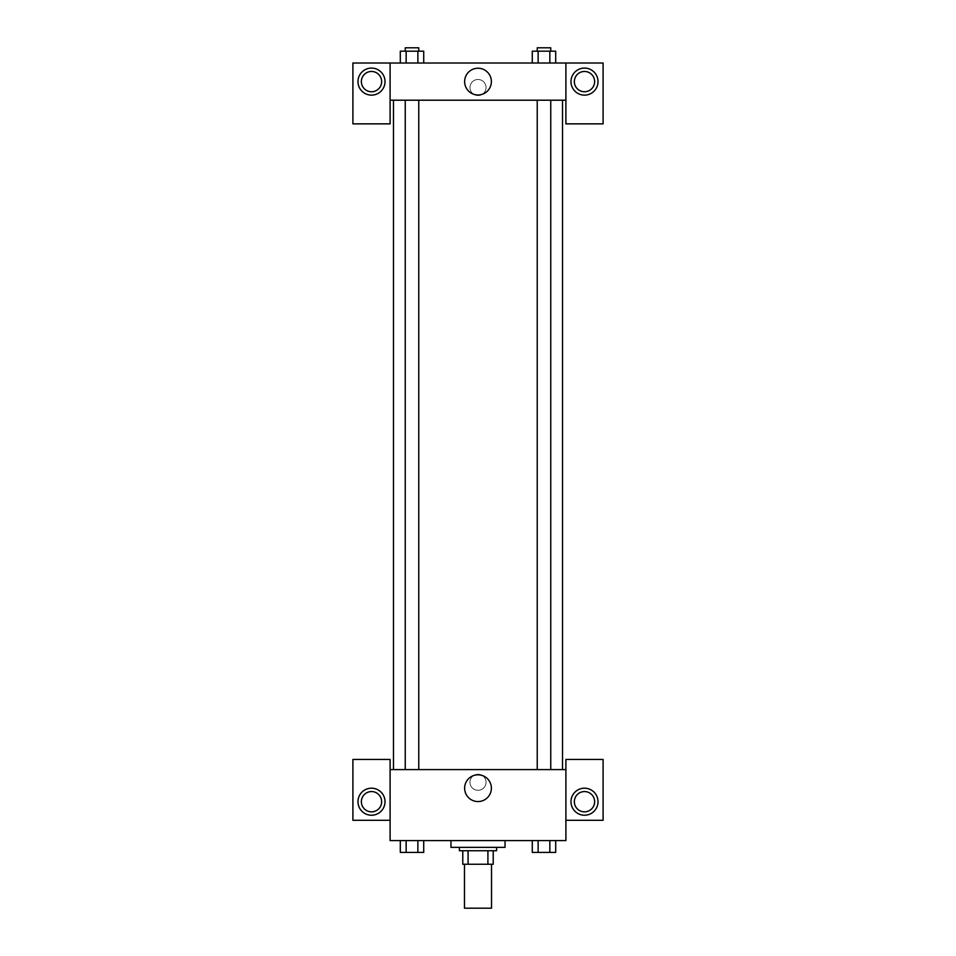 <?xml version="1.0" encoding="UTF-8"?>
<svg xmlns="http://www.w3.org/2000/svg" width="956" height="956" viewBox="0 0 956 956"><rect width="100%" height="100%" fill="white"/><g stroke="black" fill="none" stroke-linecap="round" stroke-linejoin="round"><path stroke-width="0.72" stroke-dasharray="4.78 3.58" d="M491.527 908.2L464.473 908.2M491.527 864.248L464.473 864.248L491.527 864.248M468.082 864.248L462.788 864.248L462.788 850.732L468.082 850.732L468.082 864.248L493.212 864.248M487.919 850.732L468.082 850.732L487.919 850.732L487.919 864.248M468.082 850.732L462.788 850.732M459.406 850.732L496.594 850.732M478 847.351L459.406 847.351L478 847.351M505.043 847.351L450.957 847.351M505.043 840.587L450.957 840.587L505.043 840.587M538.132 852.417L538.132 840.587L538.132 852.417L532.277 852.417L538.132 852.417L538.132 840.587L549.843 840.587L532.277 840.587L555.711 840.587L532.265 840.587L549.843 840.587L549.843 852.417L555.699 852.417L549.843 852.417L555.699 852.417L555.699 840.587L532.265 840.587L532.277 852.417L549.843 852.417L538.132 852.417L549.843 852.417L549.843 840.587L555.699 840.587L549.843 840.587L549.843 852.417M400.301 840.587L406.157 840.587L406.157 852.417L400.301 852.417L406.157 852.417L400.301 852.417L400.301 840.587L423.735 840.587L400.289 840.587L417.868 840.587L406.157 840.587L406.157 852.417L423.723 852.417L417.868 852.417L423.723 852.417L423.723 840.587L417.868 840.587L423.735 840.587L417.868 840.587L417.868 852.417L406.157 852.417L417.868 852.417L417.868 840.587L406.157 840.587L423.723 840.587M390.096 820.296L390.096 759.446L352.907 759.446L352.907 820.296L390.096 820.296L390.096 840.587L565.904 840.587L565.904 820.296L603.093 820.296L603.093 759.446L565.904 759.446L565.904 820.296M390.096 782.271L390.096 774.24L390.108 782.271M371.502 815.229A13.527 13.527 0 0 0 383.213 794.95A13.527 13.527 0 0 0 359.791 794.95A13.527 13.527 0 0 0 371.502 815.229M381.647 801.702A10.146 10.146 0 0 1 366.435 810.485A10.146 10.146 0 0 1 366.435 792.918A10.146 10.146 0 0 1 381.647 801.702M464.628 788.186A13.372 13.372 0 0 0 484.692 799.766A13.372 13.372 0 0 0 484.692 776.607A13.372 13.372 0 0 0 464.628 788.186M565.904 782.271L565.904 774.24L565.892 782.271M584.498 815.229A13.527 13.527 0 0 0 596.209 794.95A13.527 13.527 0 0 0 572.787 794.95A13.527 13.527 0 0 0 584.498 815.229M594.632 801.702A10.146 10.146 0 0 1 579.42 810.485A10.146 10.146 0 0 1 579.42 792.918A10.146 10.146 0 0 1 594.632 801.702M478 774.24A8.03 8.03 0 0 0 471.045 786.286A8.03 8.03 0 0 0 484.955 786.286A8.03 8.03 0 0 0 478 774.24A8.03 8.03 0 0 1 484.955 786.286A8.03 8.03 0 0 1 471.045 786.286A8.03 8.03 0 0 1 478 774.24M390.096 769.592L565.904 769.592M418.764 769.592L405.248 769.592L418.764 769.592L405.248 769.592L418.764 769.592L418.764 100.201L405.248 100.201L418.764 100.201M550.752 769.592L537.236 769.592L550.752 769.592L537.236 769.592L550.752 769.592L550.752 100.201L537.236 100.201L550.752 100.201M562.522 769.592L393.478 769.592L562.522 769.592M562.522 100.201L393.478 100.201L562.522 100.201M565.904 100.201L390.096 100.201L390.096 123.862L352.907 123.862L352.907 63.012L603.093 63.012L603.093 123.862L565.904 123.862L565.904 63.012M486.03 87.522A8.03 8.03 0 0 0 473.985 80.567A8.03 8.03 0 0 0 473.985 94.477A8.03 8.03 0 0 0 486.03 87.522A8.03 8.03 0 0 1 473.985 94.477A8.03 8.03 0 0 1 473.985 80.567A8.03 8.03 0 0 1 486.03 87.522M381.647 81.607A10.146 10.146 0 0 0 366.435 72.823A10.146 10.146 0 0 0 366.435 90.39A10.146 10.146 0 0 0 381.647 81.607M594.632 81.607A10.146 10.146 0 0 0 579.42 72.823A10.146 10.146 0 0 0 579.42 90.39A10.146 10.146 0 0 0 594.632 81.607M371.502 95.134A13.527 13.527 0 0 0 383.213 74.843A13.527 13.527 0 0 0 359.791 74.843A13.527 13.527 0 0 0 371.502 95.134M584.498 95.134A13.527 13.527 0 0 0 596.209 74.843A13.527 13.527 0 0 0 572.787 74.843A13.527 13.527 0 0 0 584.498 95.134M390.096 63.012L390.096 100.201M423.723 63.012L400.289 63.012L423.735 63.012L406.157 63.012L423.723 63.012L423.723 51.182L417.868 51.182L423.723 51.182L417.868 51.182L417.868 63.012L400.301 63.012L417.868 63.012L417.868 51.182L406.157 51.182L417.868 51.182L417.868 63.012M400.301 63.012L406.157 63.012L406.157 51.182L400.301 51.182L400.301 63.012L406.169 63.012L400.301 63.012L406.157 63.012L406.157 51.182L400.301 51.182L417.868 51.182M532.277 63.012L555.711 63.012L532.265 63.012L555.699 63.012L532.277 63.012L532.277 51.182L555.699 51.182L549.843 51.182L549.843 63.012L555.699 63.012L549.843 63.012L549.843 51.182L538.132 51.182L538.132 63.012L538.132 51.182L532.277 51.182L555.699 51.182L555.699 63.012M464.628 81.607A13.372 13.372 0 0 0 484.692 93.186A13.372 13.372 0 0 0 484.692 70.027A13.372 13.372 0 0 0 464.628 81.607M565.904 87.522L565.904 95.552L565.892 87.522M390.096 87.522L390.096 95.552L390.108 87.522M550.752 51.182L537.236 51.182L550.752 51.182L537.236 51.182L550.752 51.182L550.752 47.8L537.236 47.8L550.752 47.8L537.236 47.8L537.236 51.182M418.764 51.182L405.248 51.182L418.764 51.182L405.248 51.182L418.764 51.182L418.764 47.8L405.248 47.8L418.764 47.8L405.248 47.8L405.248 51.182M549.843 51.182L549.843 63.012M538.132 51.182L538.132 63.012M406.157 51.182L406.157 63.012M550.752 852.417L537.236 852.417M418.764 852.417L405.248 852.417M555.699 840.587L549.843 840.587M538.132 840.587L532.277 840.587M417.868 840.587L406.157 840.587L417.868 840.587L417.868 852.417M406.157 840.587L406.157 852.417M405.248 100.201L405.248 769.592M537.236 100.201L537.236 769.592"/><path stroke-width="1.43" d="M464.473 864.248L464.473 908.2L491.527 908.2L491.527 864.248M487.919 850.732L487.919 864.248L462.788 864.248L462.788 850.732M487.919 864.248L493.212 864.248L493.212 850.732L493.212 864.248M496.594 847.351L496.594 850.732L459.406 850.732L459.406 847.351M468.082 850.732L468.082 864.248M450.957 840.587L450.957 847.351L505.043 847.351L505.043 840.587M565.904 820.296L603.093 820.296L603.093 759.446L565.904 759.446L565.904 840.587L390.096 840.587L390.096 759.446L352.907 759.446L352.907 820.296L390.096 820.296M371.502 815.229A13.527 13.527 0 0 1 359.791 794.95A13.527 13.527 0 0 1 383.213 794.95A13.527 13.527 0 0 1 371.502 815.229M361.368 801.702A10.146 10.146 0 0 1 371.502 791.568A10.146 10.146 0 0 1 381.647 801.702A10.146 10.146 0 0 1 371.502 811.847A10.146 10.146 0 0 1 361.368 801.702M464.628 788.186A13.372 13.372 0 0 1 484.692 776.607A13.372 13.372 0 0 1 484.692 799.766A13.372 13.372 0 0 1 464.628 788.186M565.904 769.592L390.096 769.592M584.498 815.229A13.527 13.527 0 0 1 572.787 794.95A13.527 13.527 0 0 1 596.209 794.95A13.527 13.527 0 0 1 584.498 815.229M574.353 801.702A10.146 10.146 0 0 1 584.498 791.568A10.146 10.146 0 0 1 594.632 801.702A10.146 10.146 0 0 1 584.498 811.847A10.146 10.146 0 0 1 574.353 801.702M562.522 100.201L562.522 769.592M550.752 769.592L550.752 100.201M418.764 100.201L418.764 769.592M565.904 100.201L565.904 123.862L603.093 123.862L603.093 63.012L565.904 63.012L565.904 100.201L390.096 100.201L390.096 123.862L352.907 123.862L352.907 63.012L390.096 63.012L390.096 100.201M381.647 81.607A10.146 10.146 0 0 1 371.502 91.752A10.146 10.146 0 0 1 361.368 81.607A10.146 10.146 0 0 1 371.502 71.461A10.146 10.146 0 0 1 381.647 81.607M371.502 95.134A13.527 13.527 0 0 1 359.791 74.843A13.527 13.527 0 0 1 383.213 74.843A13.527 13.527 0 0 1 371.502 95.134M594.632 81.607A10.146 10.146 0 0 1 579.42 90.39A10.146 10.146 0 0 1 579.42 72.823A10.146 10.146 0 0 1 594.632 81.607M584.498 95.134A13.527 13.527 0 0 1 572.787 74.843A13.527 13.527 0 0 1 596.209 74.843A13.527 13.527 0 0 1 584.498 95.134M565.904 63.012L390.096 63.012M464.628 81.607A13.372 13.372 0 0 1 484.692 70.027A13.372 13.372 0 0 1 484.692 93.186A13.372 13.372 0 0 1 464.628 81.607M555.699 63.012L555.699 51.182L532.277 51.182L532.277 63.012M549.843 51.182L549.843 63.012M538.132 51.182L538.132 63.012M537.236 51.182L537.236 47.8L550.752 47.8L550.752 51.182M423.723 63.012L423.723 51.182L400.301 51.182L400.301 63.012M417.868 51.182L417.868 63.012M406.157 51.182L406.157 63.012M405.248 51.182L405.248 47.8L418.764 47.8L418.764 51.182M555.699 840.587L555.699 852.417L532.277 852.417L532.277 840.587M549.843 840.587L549.843 852.417M538.132 840.587L538.132 852.417M550.752 852.417L537.236 852.417M423.723 840.587L423.723 852.417L400.301 852.417L400.301 840.587M417.868 840.587L417.868 852.417M406.157 840.587L406.157 852.417M418.764 852.417L405.248 852.417M393.478 100.201L393.478 769.592M537.236 769.592L537.236 100.201M405.248 100.201L405.248 769.592"/></g></svg>
